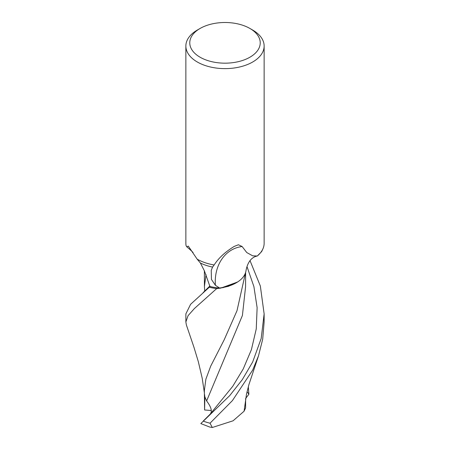 <?xml version="1.0" encoding="UTF-8"?>
<svg xmlns="http://www.w3.org/2000/svg" width="450" height="450" viewBox="0 0 450 450"><rect width="100%" height="100%" fill="white"/><g stroke="black" fill="none" stroke-linecap="round" stroke-linejoin="round"><path stroke-width="0.67" d="M249.907 28.457L252.675 30.054A39.139 22.596 180 0 1 264.139 46.029A39.139 22.596 180 0 1 252.675 62.01A39.139 22.596 180 0 1 210.021 66.904A39.139 22.596 180 0 1 185.861 46.029A39.139 22.596 180 0 1 197.325 30.054L200.093 28.457A35.224 20.334 180 0 1 249.907 28.457A35.224 20.334 180 0 1 249.907 57.218A35.224 20.334 180 0 1 200.093 57.218A35.224 20.334 180 0 1 200.093 28.457L197.325 30.054M193.044 252.467A42.593 18.399 -142.6 0 0 186.733 246.78L186.092 245.7A39.139 22.596 180 0 1 185.861 243.253L185.861 46.029M186.733 246.78L188.325 246.127L197.134 259.121L200.385 263.008L204.379 270.827L209.942 286.453A37.671 21.746 180 0 0 219.583 288.039L215.387 285.283L211.449 279.428L211.236 270.371L212.58 267.075A37.671 21.746 180 0 1 200.385 263.008M212.58 267.075L214.144 264.96A39.139 22.596 180 0 1 197.134 259.121M214.144 264.96C218.548 258.097 225.242 251.916 234.225 246.414L238.421 244.755L242.145 246.544L246.763 252.551L252.675 255.819L257.287 256.022L261.664 251.567L262.817 249.069A39.139 22.596 180 0 1 257.287 256.022M222.716 287.781L237.729 281.903L228.33 286.358L216.759 288.591A39.111 22.579 180 0 1 209.334 287.207L190.597 304.312L185.867 313.892L185.867 321.981L188.066 315.652L194.445 308.486L216.692 288.596A39.133 22.596 180 0 1 209.323 287.224L209.931 286.408M216.692 288.596L220.731 288.124L237.482 282.066A33.581 19.384 180 0 1 219.583 288.039M256.894 256.101C252.816 256.916 249.992 260.286 249.064 262.086C247.641 264.33 246.611 267.255 245.976 270.861A33.581 19.384 180 0 1 237.482 282.066M215.387 285.283A40.416 33.109 72.9 0 1 242.145 246.544M264.139 46.029L264.139 243.253A39.139 22.596 180 0 1 262.817 249.069M204.356 392.597L202.185 378.141L198.304 361.598L193.899 347.091L186.373 324.956L185.867 321.981M252.675 361.98L242.28 379.676L229.697 395.634L200.824 423.585L209.7 427.033L212.299 427.5L210.026 423.202L232.414 400.607L252.669 370.103L258.502 355.86L262.693 339.216L264.133 321.981L264.133 313.892L261.18 338.501L252.675 361.98M245.036 274.888L237.004 310.702L224.207 339.756L210.707 366.131L205.869 379.209L204.351 390.6L204.598 409.984L204.879 396.866L206.623 400.939L242.415 315.461L245.576 286.746L245.627 272.391M204.542 394.47L204.874 397.131M246.999 266.602L253.901 286.599L257.124 307.648L256.252 328.944L251.415 349.627L243.236 368.949L232.729 386.331L209.891 414.473C212.535 411.789 211.444 407.278 206.623 400.939M203.231 421.059L210.201 414.124M250.037 260.657L260.342 286.014L264.133 313.892M245.627 398.751L245.604 407.931L244.063 411.238L233.066 420.806L212.293 427.5M244.069 411.238L246.532 393.986L248.906 384.643L258.502 355.86M204.727 291.178L204.424 286.386L206.016 274.59M248.321 386.713L248.878 394.239L247.061 391.635M248.873 394.239L245.683 398.419M211.224 410.501L204.598 409.984M210.026 423.202A39.139 22.596 180 0 1 203.197 421.088M216.765 288.591A39.111 22.579 180 0 1 209.334 287.207M245.019 275.017L245.166 273.662M204.424 286.386L204.373 270.821M203.175 292.562L209.925 285.952"/></g></svg>
